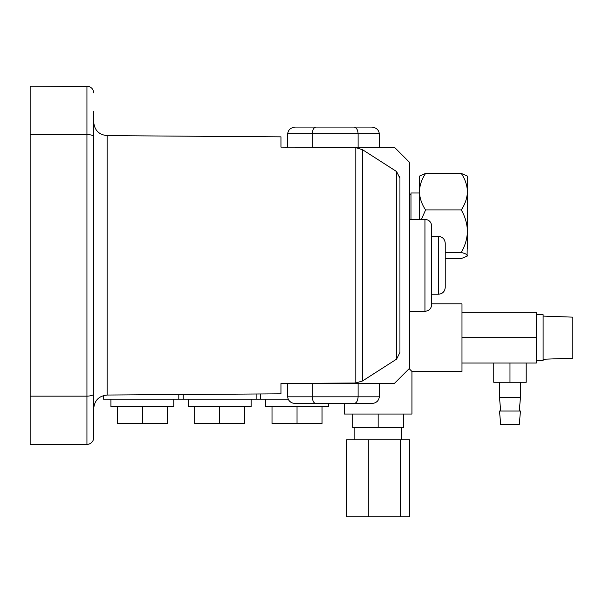 <?xml version="1.0" encoding="UTF-8"?>
<svg xmlns="http://www.w3.org/2000/svg" width="603" height="603" viewBox="0 0 603 603"><rect width="100%" height="100%" fill="white"/><g stroke="black" fill="none" stroke-linecap="round" stroke-linejoin="round"><path stroke-width="0.9" d="M30.15 396.141L86.938 396.141C91.113 395.99 93.367 395.251 93.699 393.917L93.699 437.718C93.367 441.75 91.113 444.004 86.938 444.479L30.15 444.479L30.15 86.184L89.078 86.531M30.15 134.522L86.938 134.522C91.113 134.673 93.367 135.411 93.699 136.745L93.699 393.917M93.699 111.148L93.699 136.745M93.699 391.566L93.699 139.097M93.699 353.893L93.699 352.295M89.078 444.132L86.938 444.479L86.938 86.184C91.113 86.659 93.367 88.912 93.699 92.945M312.294 383.304L312.294 396.819C312.52 400.897 313.726 403.151 315.904 403.58L295.47 403.58C290.774 403.151 288.174 400.897 287.676 396.819L287.676 383.493L280.96 383.538L280.96 393.827L107.123 395.04C98.96 395.885 94.483 400.384 93.699 408.555M280.96 383.538L355.808 382.973L312.738 383.297L394.528 383.297L409.407 368.425L409.407 162.237L394.528 147.366L280.96 147.124L280.96 136.843L107.123 135.63L107.123 395.04M355.808 147.69L312.738 147.366L355.808 147.69L362.471 149.665L362.471 380.998L355.808 382.973L355.808 147.69M280.96 147.124L287.676 147.177L287.676 133.843C288.174 129.766 290.774 127.512 295.47 127.082L371.516 127.082C376.219 127.512 378.82 129.766 379.31 133.843L379.31 147.366M399.94 178.224L399.94 352.446L396.563 359.147L396.563 171.523L399.94 178.224L399.736 176.317M396.563 171.523L362.471 149.665M362.471 380.998L396.563 359.147M431.71 303.867L461.981 303.867L461.981 371.471L411.955 371.471L409.158 368.674L411.955 371.471L411.955 414.057L344.351 414.057L344.351 403.58M183.244 394.505L183.244 399.186L178.805 399.186L178.805 394.535M260.586 393.963L260.586 399.186L256.132 399.186L256.132 393.993M358.114 383.297L358.114 396.819L379.31 396.819L379.31 383.297M379.31 133.843L358.114 133.843L358.114 147.366M353.923 127.082C356.448 127.512 357.843 129.766 358.114 133.843L312.294 133.843L312.294 147.358M288.166 399.186L260.586 399.186M256.132 399.186L183.244 399.186M178.805 399.186L103.49 399.186L103.49 395.56M295.47 403.58L371.516 403.58C376.219 403.151 378.82 400.897 379.31 396.819M371.516 403.58L353.923 403.58C356.448 403.151 357.843 400.897 358.114 396.819L287.676 396.819M353.923 403.58L315.904 403.58M424.949 219.364C429.057 219.763 431.311 222.017 431.71 226.125L431.71 304.545C431.311 308.646 429.057 310.899 424.949 311.299L424.949 219.364L409.407 219.364M371.516 127.082L295.47 127.082M287.676 133.843L312.294 133.843C312.52 129.766 313.726 127.512 315.904 127.082M403.505 414.057L403.505 427.58L352.8 427.58L352.8 414.057M378.156 427.58L378.156 414.057M328.462 403.58L328.462 406.626L265.591 406.626L265.591 399.186M173.8 399.186L173.8 406.626L110.929 406.626L110.929 399.186M251.127 399.186L251.127 406.626L188.257 406.626L188.257 399.186M461.981 337.665L536.346 337.665L536.346 312.316L461.981 312.316M526.2 363.021L526.2 382.287L509.98 382.287L509.98 363.021L461.981 363.021M536.346 337.665L536.346 363.021L509.98 363.021M322.04 406.626L322.04 423.525L297.03 423.525L297.03 406.626M297.03 423.525L272.013 423.525L272.013 406.626M142.361 406.626L142.361 423.525L167.378 423.525L167.378 406.626M142.361 423.525L117.351 423.525L117.351 406.626M244.705 406.626L244.705 423.525L219.688 423.525L219.688 406.626M219.688 423.525L194.679 423.525L194.679 406.626M509.98 382.287L493.751 382.287L493.751 363.021M438.471 236.429C442.579 236.836 444.833 239.09 445.233 243.19L445.233 287.473C444.833 291.581 442.579 293.834 438.471 294.234L438.471 236.429L431.71 236.429M368.78 439.745L346.612 439.745L346.612 516.816L368.78 516.816L368.78 439.745L409.693 439.745L409.693 516.816L400.324 516.816L400.324 439.745M536.346 314.683L543.107 314.683L543.107 360.654L536.346 360.654M400.324 516.816L368.78 516.816M519.273 411.02L520.457 397.498L499.503 397.498L499.503 382.287M543.107 359.252L572.85 358.19L572.85 317.148L543.107 316.085M520.457 411.02L499.503 411.02L500.686 424.535L519.273 424.535L520.457 411.02M419.432 219.364L419.432 176.099L425.597 173.415C421.723 179.174 419.665 185.257 419.432 191.671C419.688 198.161 421.746 204.244 425.597 209.927L421.437 219.364M467.431 183.191L467.431 191.671L467.431 176.099L461.257 173.415C465.117 179.099 467.174 185.189 467.431 191.671C467.189 198.086 465.139 204.168 461.257 209.927C465.117 216.552 467.174 223.653 467.431 231.213C467.189 238.69 465.139 245.783 461.257 252.499C465.124 253.441 467.182 254.451 467.431 255.521L467.076 256.215L461.257 258.551L445.233 258.551M419.432 192.998L410.982 192.998L410.982 219.364M461.257 252.499L445.233 252.499M467.076 256.215L467.431 231.213L467.431 248.489M461.257 173.415L425.597 173.415M461.257 209.927L425.597 209.927M467.431 231.213L467.431 191.671M107.123 135.63C98.96 134.786 94.483 130.278 93.699 122.108M424.949 311.299L409.407 311.299M438.471 294.234L431.71 294.234M401.477 439.745L401.477 427.58M354.828 439.745L354.828 427.58M520.457 397.498L520.457 382.287M500.686 411.02L499.503 397.498M409.407 194.445L410.982 194.4"/></g></svg>
